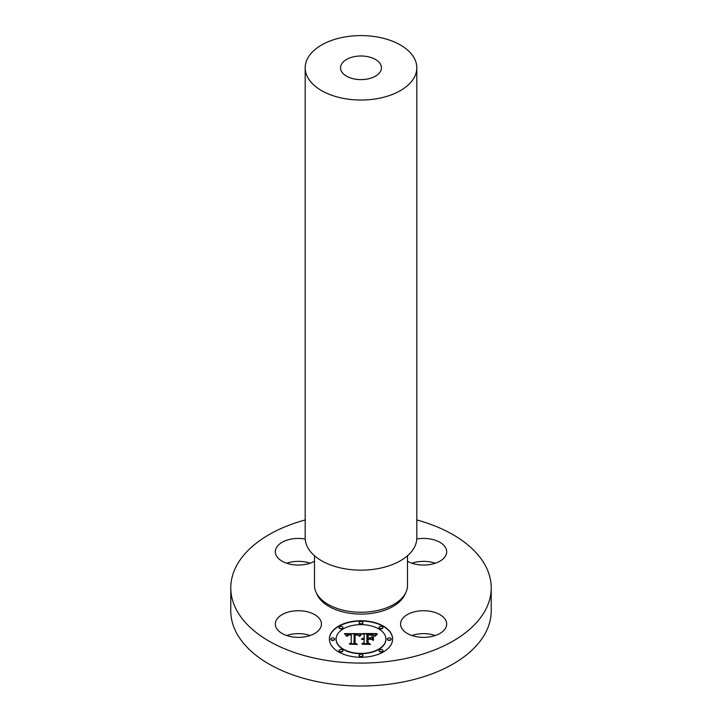 <?xml version="1.0" encoding="UTF-8"?>
<svg xmlns="http://www.w3.org/2000/svg" width="722" height="722" viewBox="0 0 722 722"><rect width="100%" height="100%" fill="white"/><g stroke="black" fill="none" stroke-linecap="round" stroke-linejoin="round"><path stroke-width="1.08" d="M291.896 636.822A23.068 13.321 180 0 1 275.317 624.043A23.068 13.321 180 0 1 304.883 611.263A23.068 13.321 180 0 1 321.452 624.043A23.068 13.321 180 0 1 291.896 636.822M286.661 635.504A23.068 13.321 180 0 1 304.883 634.196A23.068 13.321 180 0 1 310.117 635.504M416.811 519.957A130.222 75.178 180 0 1 491.222 587.888L491.222 610.821A130.222 75.178 180 0 1 397.66 682.967A130.222 75.178 180 0 1 230.778 610.821L230.778 587.888A130.222 75.178 180 0 1 305.189 519.957M286.661 563.205A23.068 13.321 180 0 1 310.117 563.205M411.883 563.205A23.068 13.321 180 0 1 430.104 561.896A23.068 13.321 180 0 1 435.339 563.205M411.883 635.504A23.068 13.321 180 0 1 435.339 635.504M491.222 587.888A130.222 75.178 180 0 1 397.66 660.034A130.222 75.178 180 0 1 230.778 587.888M366.758 79.14A20.46 11.814 180 0 1 340.54 67.805A20.46 11.814 180 0 1 355.242 56.469A20.46 11.814 180 0 1 381.46 67.805A20.46 11.814 180 0 1 366.758 79.14M345.287 36.894A55.811 32.219 180 0 1 416.811 67.805A55.811 32.219 180 0 1 376.713 98.724A55.811 32.219 180 0 1 305.189 67.805A55.811 32.219 180 0 1 345.287 36.894M416.811 67.805L416.811 537.935A55.811 32.219 180 0 1 376.713 568.855A55.811 32.219 180 0 1 305.189 537.935L305.189 67.805M407.506 555.75L407.506 585.398A46.506 26.849 180 0 1 374.095 611.164A46.506 26.849 180 0 1 314.494 585.398L314.494 555.75M314.494 561.274A23.068 13.321 180 0 1 289.423 564.008A23.068 13.321 180 0 1 275.317 551.743A23.068 13.321 180 0 1 276.255 547.989A23.068 13.321 180 0 1 305.225 539.018M416.774 539.018A23.068 13.321 180 0 1 430.104 538.964A23.068 13.321 180 0 1 446.683 551.743A23.068 13.321 180 0 1 417.117 564.523A23.068 13.321 180 0 1 407.506 561.274M445.745 627.788A23.068 13.321 180 0 1 420.33 637.219A23.068 13.321 180 0 1 400.548 624.043A23.068 13.321 180 0 1 401.477 620.288A23.068 13.321 180 0 1 426.892 610.857A23.068 13.321 180 0 1 446.683 624.043A23.068 13.321 180 0 1 445.745 627.788M392.624 639.015A31.624 18.258 0 0 0 361 620.758A31.624 18.258 0 0 0 329.376 639.015A31.624 18.258 0 0 0 361 657.273A31.624 18.258 0 0 0 392.624 639.015M392.624 639.169A31.624 18.258 0 0 0 361 621.055A31.624 18.258 0 0 0 329.376 639.169M336.082 639.015A24.918 14.386 0 0 0 361 653.401A24.918 14.386 0 0 0 385.918 639.015A24.918 14.386 0 0 0 361 624.629A24.918 14.386 0 0 0 336.082 639.015L336.082 639.313A24.918 14.386 0 0 0 361 653.699A24.918 14.386 0 0 0 385.918 639.313A24.918 14.386 0 0 0 385.918 639.169M359.087 622.996A1.913 1.11 0 0 0 361 624.106A1.913 1.11 0 0 0 362.913 622.996L362.913 622.689A1.913 1.11 0 0 0 361 621.588A1.913 1.11 0 0 0 359.087 622.689L359.087 622.996M387.353 639.313A1.913 1.11 0 0 0 389.266 640.423A1.913 1.11 0 0 0 391.189 639.313L391.189 639.015A1.913 1.11 0 0 0 389.266 637.905A1.913 1.11 0 0 0 387.353 639.015L387.353 639.313M379.077 627.779A1.913 1.11 0 0 0 380.99 628.88A1.913 1.11 0 0 0 382.904 627.779L382.904 627.472A1.913 1.11 0 0 0 380.99 626.362A1.913 1.11 0 0 0 379.077 627.472L379.077 627.779M359.087 655.639A1.913 1.11 0 0 0 361 656.749A1.913 1.11 0 0 0 362.913 655.639L362.913 655.332A1.913 1.11 0 0 0 361 654.231A1.913 1.11 0 0 0 359.087 655.332L359.087 655.639M379.077 650.856A1.913 1.11 0 0 0 380.99 651.966A1.913 1.11 0 0 0 382.904 650.856L382.904 650.558A1.913 1.11 0 0 0 380.99 649.448A1.913 1.11 0 0 0 379.077 650.558L379.077 650.856M330.811 639.313A1.913 1.11 0 0 0 332.734 640.423A1.913 1.11 0 0 0 334.647 639.313L334.647 639.015A1.913 1.11 0 0 0 332.734 637.905A1.913 1.11 0 0 0 330.811 639.015L330.811 639.313M339.096 627.779A1.913 1.11 0 0 0 341.01 628.88A1.913 1.11 0 0 0 342.923 627.779L342.923 627.472A1.913 1.11 0 0 0 341.01 626.362A1.913 1.11 0 0 0 339.096 627.472L339.096 627.779M339.096 650.856A1.913 1.11 0 0 0 341.01 651.966A1.913 1.11 0 0 0 342.923 650.856L342.923 650.558A1.913 1.11 0 0 0 341.01 649.448A1.913 1.11 0 0 0 339.096 650.558L339.096 650.856M360.91 633.663L344.457 633.627L346.461 636.1L347.679 634.539L351.235 634.313L348.139 634.999L347.201 636.19L348.672 635.062L351.235 634.918L351.235 642.851L349.304 643.789L355.621 643.789L353.988 642.914L354.159 634.268L357.327 634.457L359.005 635.965L360.91 633.663M361.686 634.205L359.52 636.308L361.686 634.205M357.977 635.225L354.683 634.692L354.683 643.004L356.533 644.223L349.908 644.223L357.291 644.439L355.098 642.941L355.107 634.918L357.986 635.098M376.622 633.555L362.282 633.555L364.15 634.584L364.15 637.95L361.406 639.078L364.15 638.618L362.02 639.502L364.15 639.205L364.15 642.643L361.893 643.672L368.68 643.672L366.911 642.643L366.911 638.618L370.079 638.618L372.399 639.945L372.399 636.596L370.187 637.95L368.103 637.95L368.103 634.864L373.5 635.468L371.478 634.692L367.751 634.656L367.751 637.95L366.911 637.95L366.911 634.214L372.155 634.421L374.357 635.947L376.622 633.555M377.299 634.304L374.898 636.371L377.299 634.304M373.409 640.324L373.409 636.876L373.048 640.206M368.103 639.286L370.937 639.286L367.751 639.069L367.751 642.797L369.754 644.223L362.182 644.223L370.53 644.439L368.103 642.706L368.103 639.286M364.15 637.95L361.551 638.88M364.15 642.643L362.552 643.672M368.166 643.672L366.911 642.643M372.399 639.945L372.399 636.903L370.187 638.248L368.103 637.95M367.751 637.95L366.911 637.95M376.234 633.853L362.832 633.853M360.72 633.853L344.719 633.934M351.235 634.313L351.127 634.918M348.067 635.342L347.228 636.371M351.235 642.851L349.935 643.789M355.053 643.789L353.988 642.914M361.614 634.268L359.682 636.344M377.425 633.898L375.016 636.118M355.107 634.99L354.683 643.004M356.533 644.439L355.098 642.941M368.103 639.376L367.751 642.797M370.106 644.439L368.103 642.706M359.087 622.689A1.913 1.11 0 0 0 361 623.799A1.913 1.11 0 0 0 362.913 622.689M387.353 639.015A1.913 1.11 0 0 0 389.266 640.116A1.913 1.11 0 0 0 391.189 639.015M379.077 627.472A1.913 1.11 0 0 0 380.99 628.582A1.913 1.11 0 0 0 382.904 627.472M359.087 655.332A1.913 1.11 0 0 0 361 656.442A1.913 1.11 0 0 0 362.913 655.332M379.077 650.558A1.913 1.11 0 0 0 380.99 651.659A1.913 1.11 0 0 0 382.904 650.558M330.811 639.015A1.913 1.11 0 0 0 332.734 640.116A1.913 1.11 0 0 0 334.647 639.015M339.096 627.472A1.913 1.11 0 0 0 341.01 628.582A1.913 1.11 0 0 0 342.923 627.472M339.096 650.558A1.913 1.11 0 0 0 341.01 651.659A1.913 1.11 0 0 0 342.923 650.558M405.331 593.511A45.387 26.209 180 0 1 373.779 613.032A45.387 26.209 180 0 1 316.669 593.511"/></g></svg>
